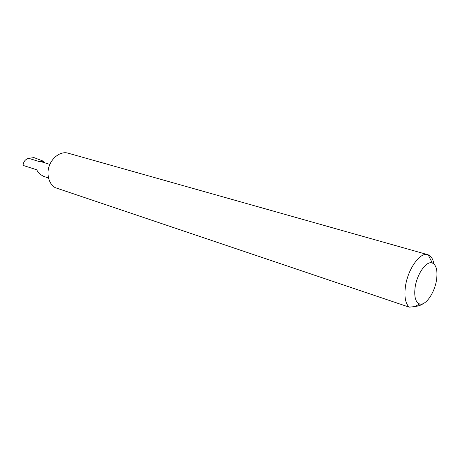 <?xml version="1.0" encoding="UTF-8"?>
<svg xmlns="http://www.w3.org/2000/svg" width="460" height="460" viewBox="0 0 460 460"><rect width="100%" height="100%" fill="white"/><g stroke="black" fill="none" stroke-linecap="round" stroke-linejoin="round"><path stroke-width="0.69" d="M48.53 177.991L43.832 176.456C40.135 174.57 37.789 172.35 36.788 169.792L23 165.381C23.517 161.54 25.409 159.195 28.681 158.332L33.971 157.602L43.499 161.247L45.109 162.926M415.006 288.242C414.115 297.16 415.656 302.398 419.629 303.962C425.764 306.067 435.091 292.146 436.661 278.938C437.644 270.192 436.195 264.885 432.319 263.011C426.391 260.354 416.524 274.499 415.006 288.242M423.131 303.617C421.55 305.014 418.796 305.998 414.874 306.567L409.245 307.171C405.588 303.818 404.259 297.361 405.277 287.805C407.186 270.026 419.917 251.666 427.788 254.685L428.168 254.805C431.083 255.955 432.992 259.003 433.901 263.948M409.245 307.171L55.108 187.611C50.565 184.673 48.202 179.935 48.007 173.386C47.656 161.247 59.11 150.15 68.396 153.255L427.788 254.685M49.875 164.387L41.745 161.897L39.79 161.742L43.499 161.247M39.79 161.742L28.681 158.332M419.629 303.962L414.874 306.567M432.319 263.011L428.168 254.805"/></g></svg>
